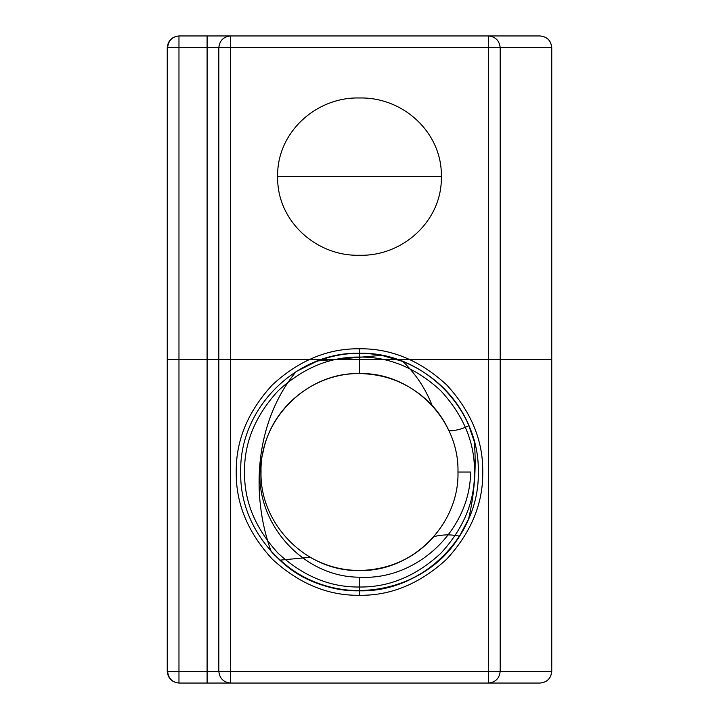 <?xml version="1.0" encoding="UTF-8"?>
<svg xmlns="http://www.w3.org/2000/svg" width="719" height="719" viewBox="0 0 719 719"><rect width="100%" height="100%" fill="white"/><g stroke="black" fill="none" stroke-linecap="round" stroke-linejoin="round"><path stroke-width="1.08" d="M488.453 35.95L488.453 47.67L500.172 47.67C499.426 40.606 495.517 36.696 488.453 35.95L540.032 35.95C547.132 36.633 551.042 40.543 551.752 47.67L500.172 47.67L500.172 671.33L551.752 671.33C551.033 678.466 547.123 682.367 540.032 683.05L230.547 683.05C223.483 682.304 219.574 678.394 218.828 671.33L218.828 47.67C219.574 40.606 223.483 36.696 230.547 35.95L178.968 35.95C172.12 36.696 168.345 40.606 167.617 47.67L551.752 47.67L551.752 671.33C551.006 678.394 547.105 682.304 540.032 683.05L178.968 683.05C171.895 682.304 167.994 678.394 167.248 671.33L167.248 47.67L178.968 47.67L178.968 671.33L167.617 671.33C168.345 678.394 172.12 682.304 178.968 683.05L178.968 671.33L207.099 671.33L207.099 47.67L230.547 47.67L230.547 35.95L488.453 35.95C495.517 36.696 499.426 40.606 500.172 47.67L500.172 671.33L488.453 671.33L488.453 47.67L230.547 47.67L230.547 683.05L207.099 683.05L207.099 671.33L488.453 671.33L488.453 683.05C495.517 682.304 499.426 678.394 500.172 671.33C499.426 678.394 495.517 682.304 488.453 683.05M317.528 360.929C338.694 353.128 360.084 351.267 381.69 355.357L317.528 360.929L296.093 371.606C256.045 420.247 249.79 492.29 271.126 551.401C294.907 576.953 324.359 590.092 359.5 590.811C405.786 591.234 450.948 561.943 468.617 518.965L459.45 536.203C451.208 534.325 442.67 534.469 433.836 536.617C414.557 558.393 389.779 569.691 359.5 570.509C306.914 571.893 259.649 524.627 261.024 472.041C259.649 419.456 306.914 372.19 359.5 373.565C313.933 372.703 271.171 407.754 262.983 452.503C246.491 512.539 297.585 577.258 359.5 577.195L359.5 587.01C388.844 587.396 415.942 576.18 440.792 553.333C463.638 528.483 474.864 501.377 474.468 472.041C474.864 442.697 463.638 415.6 440.792 390.75C415.942 367.903 388.844 356.678 359.5 357.073C330.156 356.678 303.058 367.903 278.208 390.75C255.362 415.6 244.136 442.697 244.532 472.041C244.136 501.377 255.362 528.483 278.208 553.333C303.058 576.18 330.156 587.396 359.5 587.01L359.5 595.296C328.044 595.718 298.987 583.684 272.348 559.193C247.857 532.545 235.823 503.498 236.245 472.041C235.823 440.585 247.857 411.529 272.348 384.881C298.987 360.39 328.044 348.364 359.5 348.787C390.956 348.364 420.013 360.39 446.652 384.881C471.143 411.529 483.177 440.585 482.755 472.041C483.177 503.498 471.143 532.545 446.652 559.193C420.013 583.684 390.956 595.718 359.5 595.296M359.5 577.195C417.424 580.655 470.253 529.669 470.603 472.041L457.976 472.041C459.324 419.42 412.122 372.217 359.5 373.565C412.086 372.19 459.351 419.456 457.976 472.041C459.351 524.627 412.086 571.893 359.5 570.509C306.914 571.893 259.649 524.627 261.024 472.041C259.649 419.456 306.914 372.19 359.5 373.565C412.086 372.19 459.351 419.456 457.976 472.041C459.351 524.627 412.086 571.893 359.5 570.509C306.914 571.893 259.649 524.627 261.024 472.041C259.649 419.456 306.914 372.19 359.5 373.565C397.005 373.224 433.8 396.493 448.953 430.879C444.612 421.496 439.021 413.074 432.191 405.606C425.585 388.745 415.816 374.033 402.874 361.468L381.69 355.357M540.032 35.95C547.105 36.696 551.006 40.606 551.752 47.67L551.752 671.33L167.617 671.33L167.248 47.67C167.994 40.606 171.895 36.696 178.968 35.95L540.032 35.95M296.093 371.606C330.309 351.214 365.908 347.834 402.874 361.468M468.824 425.603C451.262 382.355 405.974 352.84 359.5 353.263C296.066 351.6 239.059 408.608 240.721 472.041C239.059 535.466 296.066 592.474 359.5 590.811C422.934 592.474 479.941 535.466 478.279 472.041C479.941 408.608 422.934 351.6 359.5 353.263C296.066 351.6 239.059 408.608 240.721 472.041C239.059 535.466 296.066 592.474 359.5 590.811C422.934 592.474 479.941 535.466 478.279 472.041C479.941 408.608 422.934 351.6 359.5 353.263C296.066 351.6 239.059 408.608 240.721 472.041C239.059 535.466 296.066 592.474 359.5 590.811C422.934 592.474 479.941 535.466 478.279 472.041C479.941 408.608 422.934 351.6 359.5 353.263C296.066 351.6 239.059 408.608 240.721 472.041C239.059 535.466 296.066 592.474 359.5 590.811C422.934 592.474 479.941 535.466 478.279 472.041C479.941 535.466 422.934 592.474 359.5 590.811C296.066 592.474 239.059 535.466 240.721 472.041C239.059 408.608 296.066 351.6 359.5 353.263C422.934 351.6 479.941 408.608 478.279 472.041C479.941 535.466 422.934 592.474 359.5 590.811C296.066 592.474 239.059 535.466 240.721 472.041C239.059 408.608 296.066 351.6 359.5 353.263C422.934 351.6 479.941 408.608 478.279 472.041C479.941 535.466 422.934 592.474 359.5 590.811C296.066 592.474 239.059 535.466 240.721 472.041C239.059 408.608 296.066 351.6 359.5 353.263C422.934 351.6 479.941 408.608 478.279 472.041C479.941 535.466 422.934 592.474 359.5 590.811C296.066 592.474 239.059 535.466 240.721 472.041C239.059 408.608 296.066 351.6 359.5 353.263C411.969 352.678 461.706 390.255 474.369 441.834L468.824 425.603C462.73 428.928 456.107 430.681 448.953 430.879M271.126 551.401L279.871 560.164L310.204 557.279C325.761 566.087 342.19 570.5 359.5 570.509C306.914 571.893 259.649 524.627 261.024 472.041C259.649 419.456 306.914 372.19 359.5 373.565C388.287 374.141 412.517 384.818 432.191 405.606M277.642 176.622C276.698 132.458 316.198 96.786 359.527 97.982C402.892 96.876 442.275 132.413 441.358 176.622C442.302 220.778 402.802 256.476 359.473 255.263C316.018 256.422 276.725 220.679 277.642 176.622L441.358 176.622M262.983 452.503C271.378 407.152 314.032 372.972 359.5 373.565C412.086 372.19 459.351 419.456 457.976 472.041C459.351 524.627 412.086 571.893 359.5 570.509C306.914 571.893 259.649 524.627 261.024 472.041C259.649 419.456 306.914 372.19 359.5 373.565C412.086 372.19 459.351 419.456 457.976 472.041C459.351 524.627 412.086 571.893 359.5 570.509C306.914 571.893 259.649 524.627 261.024 472.041C259.649 419.456 306.914 372.19 359.5 373.565C412.086 372.19 459.351 419.456 457.976 472.041C459.351 524.627 412.086 571.893 359.5 570.509C306.914 571.893 259.649 524.627 261.024 472.041C259.649 419.456 306.914 372.19 359.5 373.565C412.086 372.19 459.351 419.456 457.976 472.041C459.351 524.627 412.086 571.893 359.5 570.509C341.705 570.374 325.267 565.97 310.204 557.279M359.5 348.787L359.5 373.565C412.086 372.19 459.351 419.456 457.976 472.041C459.351 524.627 412.086 571.893 359.5 570.509C306.914 571.893 259.649 524.627 261.024 472.041C259.649 419.456 306.914 372.19 359.5 373.565M207.099 683.05L178.968 683.05C171.895 682.304 167.994 678.394 167.248 671.33L167.248 47.67C167.994 40.606 171.895 36.696 178.968 35.95L178.968 47.67L207.099 47.67L207.099 35.95M433.836 536.617C414.054 558.564 389.276 569.861 359.5 570.509C412.086 571.893 459.351 524.627 457.976 472.041L470.603 472.041M468.617 518.965C474.477 493.764 476.4 468.06 474.369 441.834M459.45 536.203C423.518 596.527 331.019 609.595 279.871 560.164M167.248 359.5L551.752 359.5L167.248 359.5M437.97 176.622L278.388 176.622L437.97 176.622"/></g></svg>
